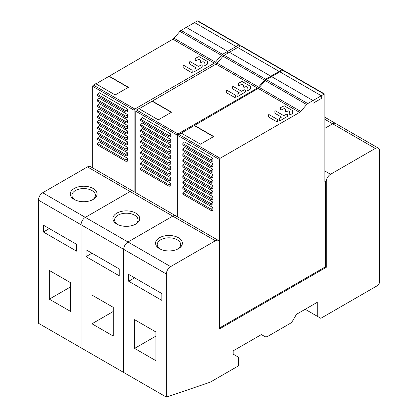 <?xml version="1.0" encoding="UTF-8"?>
<svg xmlns="http://www.w3.org/2000/svg" width="418" height="418" viewBox="0 0 418 418"><rect width="100%" height="100%" fill="white"/><g stroke="black" fill="none" stroke-linecap="round" stroke-linejoin="round"><path stroke-width="0.63" d="M317.267 316.264L317.267 302.313L296.456 314.326L293.107 320.131A6.698 3.866 -60 0 1 289.752 323.668L268.084 336.176A6.698 3.866 -60 0 1 264.735 336.511L261.386 334.578L233.166 350.869L233.166 354.15L238.615 357.296L238.615 365.776L210.186 382.193L166.354 397.1L166.354 273.994A6.03 3.48 -60 0 1 170.622 266.611L215.395 240.758A6.03 3.48 -60 0 1 218.41 240.46A6.03 3.48 -60 0 1 219.659 243.219L219.659 328.846L326.27 267.295L326.27 181.668A6.03 3.48 -60 0 1 330.539 174.28L375.312 148.432A6.03 3.48 -60 0 1 378.327 148.134A6.03 3.48 -60 0 1 379.575 150.893L379.575 281.659A3.349 1.933 -60 0 1 377.208 285.76L320.825 318.312L305.187 309.289M264.735 336.511L261.386 334.578M326.27 267.295L325.444 266.815L325.444 181.187L324.849 181.532L324.849 94.536A1.003 0.58 -60 0 0 324.645 94.076A1.003 0.58 -60 0 0 324.138 94.128L321.311 95.759L321.311 98.496L313.025 103.283L313.025 100.545L307.794 103.565A3.516 2.033 -60 0 0 306.666 104.531L265.205 80.596L259.291 87.487A3.516 2.033 -60 0 1 258.162 88.449L181.281 133.112M324.849 128.326L332.671 123.812L324.849 128.326M166.354 397.1L38.425 323.239L38.425 200.133A6.03 3.48 120 0 1 42.688 192.75L87.461 166.897A6.03 3.48 120 0 1 90.481 166.599L133.123 191.219A6.03 3.48 120 0 0 130.108 191.517A6.03 3.48 -60 0 1 133.123 191.219L175.769 215.84A6.03 3.48 120 0 0 172.754 216.137L127.976 241.991L172.754 216.137A6.03 3.48 -60 0 1 175.769 215.84L218.41 240.46M42.688 192.75L85.329 217.37L130.108 191.517L85.329 217.37A6.03 3.48 120 0 0 81.066 224.753A6.03 3.48 -60 0 1 85.329 217.37L127.976 241.991A6.03 3.48 120 0 0 123.712 249.374L123.712 372.48L123.712 249.374A6.03 3.48 -60 0 1 127.976 241.991L170.622 266.611M324.849 117.254L335.685 123.514A6.03 3.48 120 0 0 332.671 123.812A6.03 3.48 -60 0 1 335.685 123.514L378.327 148.134M178.439 237.748A13.402 7.738 0 0 0 159.483 237.748A13.402 7.738 0 0 0 159.483 248.689L159.483 248.689A13.402 7.738 0 0 0 178.439 248.689A13.402 7.738 0 0 0 178.439 237.748M134.612 319.681L134.612 348.403L155.93 360.718L155.93 331.991L134.612 319.681M161.855 293.556L128.687 274.407L128.687 281.246L161.855 300.396L161.855 293.556M134.612 348.403L155.93 336.093M128.687 281.246L134.612 277.824M177.807 249.034A11.725 6.772 0 0 0 180.686 244.587A11.725 6.772 0 0 0 177.253 239.801A11.725 6.772 0 0 0 160.669 239.801A11.725 6.772 0 0 0 157.236 244.587A11.725 6.772 0 0 0 160.115 249.034M81.066 347.86L81.066 224.753L81.066 347.86M135.793 213.128A13.402 7.738 0 0 0 116.841 213.128A13.402 7.738 0 0 0 116.841 224.069L116.841 224.069A13.402 7.738 0 0 0 135.793 224.069A13.402 7.738 0 0 0 135.793 213.128M91.965 295.061L91.965 323.783L113.288 336.093L113.288 307.371L91.965 295.061M119.208 268.936L86.04 249.786L86.04 256.626L119.208 275.775L119.208 268.936M91.965 323.783L113.288 311.473M86.04 256.626L91.965 253.203M135.16 224.414A11.725 6.772 0 0 0 138.044 219.967A11.725 6.772 0 0 0 134.612 215.181A11.725 6.772 0 0 0 118.028 215.181A11.725 6.772 0 0 0 114.589 219.967A11.725 6.772 0 0 0 117.474 224.414M326.27 181.668L325.444 181.187M219.659 327.89L325.444 266.815M259.291 87.487L300.746 111.423A3.516 2.033 120 0 1 299.617 112.39L220.134 158.276A1.003 0.58 -60 0 0 219.424 159.509L219.424 241.74M300.746 111.423L306.666 104.531M265.205 80.596A3.516 2.033 120 0 1 266.334 79.629L282.678 70.193A1.003 0.58 120 0 1 283.185 70.14L324.645 94.076M177.964 217.109L177.964 135.573A1.003 0.58 120 0 1 178.674 134.34L181.046 132.971L200.473 144.189L213.739 136.529L194.313 125.311M313.025 100.545L271.564 76.609L313.025 100.545L313.025 103.283L321.311 98.496L321.311 95.759L279.856 71.823L321.311 95.759L313.025 100.545M212.908 182.979L212.908 180.221L184.479 163.804L182.823 165.46L182.823 166.829L211.252 183.241L212.908 182.979M212.908 172.038L212.908 169.274L184.479 152.863L182.823 154.519L211.252 170.931L211.252 172.3L212.908 172.038M212.908 199.396L212.908 196.632L184.479 180.221L182.823 181.872L182.823 183.241L211.252 199.652L212.908 199.396M212.908 204.867L212.908 202.103L184.479 185.691L182.823 187.342L211.252 203.759L211.252 205.128L212.908 204.867M212.908 210.338L212.908 207.574L184.479 191.162L182.823 192.818L211.252 209.23L211.252 210.599L212.908 210.338M212.908 177.509L212.908 174.745L184.479 158.333L182.823 159.989L211.252 176.401L211.252 177.77L212.908 177.509M212.908 193.921L212.908 191.162L184.479 174.745L182.823 176.401L211.252 192.813L211.252 194.182L212.908 193.921M212.908 188.45L212.908 185.691L184.479 169.274L182.823 170.931L211.252 187.342L211.252 188.711L212.908 188.45M212.908 161.097L212.908 158.333L184.479 141.921L182.823 143.573L211.252 159.989L211.252 161.353L212.908 161.097M212.908 166.568L212.908 163.804L184.479 147.392L182.823 149.043L211.252 165.46L211.252 166.829L212.908 166.568M182.823 165.46L211.252 181.872L211.252 183.241M211.252 181.872L212.908 180.221M211.252 170.931L212.908 169.274M182.823 154.519L182.823 155.883L211.252 172.3M182.823 181.872L211.252 198.289L211.252 199.652M211.252 198.289L212.908 196.632M211.252 203.759L212.908 202.103M182.823 187.342L182.823 188.711L211.252 205.128M211.252 209.23L212.908 207.574M182.823 192.818L182.823 194.182L211.252 210.599M211.252 176.401L212.908 174.745M182.823 159.989L182.823 161.353L211.252 177.77M211.252 192.813L212.908 191.162M182.823 176.401L182.823 177.77L211.252 194.182M211.252 187.342L212.908 185.691M182.823 170.931L182.823 172.3L211.252 188.711M211.252 159.989L212.908 158.333M182.823 143.573L182.823 144.941L211.252 161.353M211.252 165.46L212.908 163.804M182.823 149.043L182.823 150.412L211.252 166.829M213.504 136.665L194.313 125.588M276.831 121.784L268.497 116.977L268.377 114.783L269.082 114.61L277.411 119.423L277.536 121.617L276.831 121.784M274.814 111.068L275.519 110.895L283.676 115.608L286.774 114.156L287.48 114.328L287.48 116.356L279.997 120.771L279.292 120.603L279.292 118.576L281.46 117.129L274.934 113.262L274.814 111.068M284.261 108.518L281.168 109.965L280.457 109.798L280.582 107.604L284.261 105.811L292.621 110.639L292.741 113.315L289.94 115.034L289.235 114.861L289.235 112.834L290.113 111.893L288.357 110.88L286.429 111.653L285.724 111.486L285.724 109.459L284.261 108.518M282.474 69.733A1.003 0.58 -60 0 0 281.967 69.78L279.146 71.41L279.146 72.23L279.146 71.41L237.685 47.474L240.512 45.844A1.003 0.58 120 0 1 241.014 45.792L282.474 69.733A1.003 0.58 -60 0 1 282.678 70.193L324.138 94.128M258.58 87.075L264.495 80.183A3.516 2.033 -60 0 1 265.623 79.216L270.854 76.201L229.393 52.26L237.685 47.474L279.146 71.41L270.854 76.201L229.393 52.26L224.163 55.28A3.516 2.033 120 0 0 223.034 56.247L217.12 63.139L258.58 87.075A3.516 2.033 120 0 1 257.451 88.041L177.964 133.932A1.003 0.58 -60 0 0 177.253 135.16L177.253 216.696M270.854 76.201L270.854 77.022L270.854 76.201M217.12 63.139A3.516 2.033 -60 0 1 215.991 64.106L139.11 108.764M135.793 192.761L135.793 111.225A1.003 0.58 120 0 1 136.503 109.997L138.875 108.628L158.302 119.841L171.568 112.181L152.142 100.968M170.737 158.631L170.737 155.872L142.308 139.455L140.652 141.112L140.652 142.481L169.081 158.892L170.737 158.631M170.737 147.69L170.737 144.931L142.308 128.514L140.652 130.17L169.081 146.582L169.081 147.951L170.737 147.69M170.737 175.048L170.737 172.284L142.308 155.872L140.652 157.529L140.652 158.892L169.081 175.309L170.737 175.048M170.737 180.519L170.737 177.754L142.308 161.343L140.652 162.999L169.081 179.411L169.081 180.78L170.737 180.519M170.737 185.989L170.737 183.23L142.308 166.813L140.652 168.47L169.081 184.881L169.081 186.25L170.737 185.989M170.737 153.16L170.737 150.402L142.308 133.985L140.652 135.641L169.081 152.053L169.081 153.422L170.737 153.16M170.737 169.577L170.737 166.813L142.308 150.402L140.652 152.053L169.081 168.47L169.081 169.839L170.737 169.577M170.737 164.107L170.737 161.343L142.308 144.931L140.652 146.582L169.081 162.999L169.081 164.363L170.737 164.107M170.737 136.749L170.737 133.985L142.308 117.573L140.652 119.229L169.081 135.641L169.081 137.01L170.737 136.749M170.737 142.219L170.737 139.455L142.308 123.044L140.652 124.7L169.081 141.112L169.081 142.481L170.737 142.219M140.652 141.112L169.081 157.523L169.081 158.892M169.081 157.523L170.737 155.872M169.081 146.582L170.737 144.931M140.652 130.17L140.652 131.539L169.081 147.951M140.652 157.529L169.081 173.94L169.081 175.309M169.081 173.94L170.737 172.284M169.081 179.411L170.737 177.754M140.652 162.999L140.652 164.363L169.081 180.78M169.081 184.881L170.737 183.23M140.652 168.47L140.652 169.839L169.081 186.25M169.081 152.053L170.737 150.402M140.652 135.641L140.652 137.01L169.081 153.422M169.081 168.47L170.737 166.813M140.652 152.053L140.652 153.422L169.081 169.839M169.081 162.999L170.737 161.343M140.652 146.582L140.652 147.951L169.081 164.363M169.081 135.641L170.737 133.985M140.652 119.229L140.652 120.593L169.081 137.01M169.081 141.112L170.737 139.455M140.652 124.7L140.652 126.064L169.081 142.481M171.333 112.322L152.142 101.24M234.66 97.441L226.326 92.629L226.206 90.434L226.911 90.267L235.245 95.074L235.365 97.269L234.66 97.441M232.643 86.719L233.349 86.552L241.505 91.26L244.603 89.813L245.309 89.98L245.309 92.007L237.826 96.427L237.121 96.255L237.121 94.233L239.289 92.78L232.763 88.914L232.643 86.719M242.09 84.17L238.997 85.617L238.291 85.45L238.412 83.255L242.09 81.468L250.45 86.296L250.575 88.966L247.769 90.685L247.064 90.518L247.064 88.491L247.942 87.545L246.186 86.531L244.258 87.305L243.553 87.137L243.553 85.11L242.09 84.17M93.151 188.508A13.402 7.738 0 0 0 74.195 188.508A13.402 7.738 0 0 0 74.195 199.449L74.195 199.449A13.402 7.738 0 0 0 93.151 199.449A13.402 7.738 0 0 0 93.151 188.508M49.319 270.441L49.319 299.163L70.642 311.473L70.642 282.751L49.319 270.441M76.567 244.316L43.399 225.166L43.399 232.006L76.567 251.155L76.567 244.316M49.319 299.163L70.642 286.852M43.399 232.006L49.319 228.583M92.519 199.794A11.725 6.772 0 0 0 95.398 195.347A11.725 6.772 0 0 0 91.965 190.561A11.725 6.772 0 0 0 75.381 190.561A11.725 6.772 0 0 0 71.948 195.347A11.725 6.772 0 0 0 74.827 199.794M239.352 44.836A1.003 0.58 -60 0 0 238.85 44.888L236.024 46.518L236.024 48.431L236.024 46.518L194.563 22.582L197.39 20.952A1.003 0.58 120 0 1 197.892 20.9L239.352 44.836A1.003 0.58 -60 0 1 239.561 45.296L239.561 46.393M215.458 62.183L221.378 55.291A3.516 2.033 -60 0 1 222.507 54.324L227.732 51.304L186.271 27.369L194.563 22.582L236.024 46.518L227.732 51.304L186.271 27.369L181.046 30.389A3.516 2.033 120 0 0 179.918 31.35L173.998 38.247L215.458 62.183A3.516 2.033 120 0 1 214.329 63.144L134.847 109.035A1.003 0.58 -60 0 0 134.136 110.268L134.136 191.805M227.732 51.304L227.732 53.222L227.732 51.304M173.998 38.247A3.516 2.033 -60 0 1 172.869 39.208L95.994 83.866M92.676 167.864L92.676 86.333A1.003 0.58 120 0 1 93.386 85.1L95.753 83.731L115.18 94.949L128.451 87.289L109.025 76.071M127.621 133.739L127.621 130.975L99.191 114.563L97.53 116.22L97.53 117.583L125.964 134L127.621 133.739M127.621 122.798L127.621 120.034L99.191 103.622L97.53 105.273L125.964 121.69L125.964 123.059L127.621 122.798M127.621 150.151L127.621 147.392L99.191 130.975L97.53 132.631L97.53 134L125.964 150.412L127.621 150.151M127.621 155.627L127.621 152.863L99.191 136.451L97.53 138.102L125.964 154.519L125.964 155.883L127.621 155.627M127.621 161.097L127.621 158.333L99.191 141.921L97.53 143.573L125.964 159.989L125.964 161.358L127.621 161.097M127.621 128.269L127.621 125.504L99.191 109.093L97.53 110.749L125.964 127.161L125.964 128.53L127.621 128.269M127.621 144.68L127.621 141.921L99.191 125.504L97.53 127.161L125.964 143.573L125.964 144.941L127.621 144.68M127.621 139.21L127.621 136.451L99.191 120.034L97.53 121.69L125.964 138.102L125.964 139.471L127.621 139.21M127.621 111.852L127.621 109.093L99.191 92.676L97.53 94.332L125.964 110.749L125.964 112.113L127.621 111.852M127.621 117.327L127.621 114.563L99.191 98.152L97.53 99.803L125.964 116.22L125.964 117.583L127.621 117.327M97.53 116.22L125.964 132.631L125.964 134M125.964 132.631L127.621 130.975M125.964 121.69L127.621 120.034M97.53 105.273L97.53 106.642L125.964 123.059M97.53 132.631L125.964 149.043L125.964 150.412M125.964 149.043L127.621 147.392M125.964 154.519L127.621 152.863M97.53 138.102L97.53 139.471L125.964 155.883M125.964 159.989L127.621 158.333M97.53 143.573L97.53 144.941L125.964 161.358M125.964 127.161L127.621 125.504M97.53 110.749L97.53 112.113L125.964 128.53M125.964 143.573L127.621 141.921M97.53 127.161L97.53 128.53L125.964 144.941M125.964 138.102L127.621 136.451M97.53 121.69L97.53 123.059L125.964 139.471M125.964 110.749L127.621 109.093M97.53 94.332L97.53 95.701L125.964 112.113M125.964 116.22L127.621 114.563M97.53 99.803L97.53 101.172L125.964 117.583M128.211 87.425L109.025 76.348M191.538 72.544L183.209 67.737L183.089 65.542L183.795 65.37L192.123 70.182L192.243 72.377L191.538 72.544M189.521 61.827L190.232 61.655L198.388 66.368L201.486 64.915L202.192 65.088L202.192 67.11L194.704 71.53L193.999 71.363L193.999 69.336L196.167 67.888L189.647 64.022L189.521 61.827M198.973 59.272L195.875 60.725L195.169 60.558L195.29 58.358L198.973 56.571L207.333 61.399L207.453 64.074L204.653 65.788L203.947 65.621L203.947 63.593L204.82 62.653L203.07 61.639L201.142 62.413L200.436 62.245L200.436 60.218L198.973 59.272M324.849 170.999L330.539 174.28M375.312 148.432L324.849 119.297M215.395 240.758L87.461 166.897M166.354 273.994L38.425 200.133M266.334 79.629L307.794 103.565M299.617 112.39L258.162 88.449M178.674 134.34L220.134 158.276M219.424 159.509L177.964 135.573M224.163 55.28L265.623 79.216M264.495 80.183L223.034 56.247M257.451 88.041L215.991 64.106M136.503 109.997L177.964 133.932M177.253 135.16L135.793 111.225M281.967 69.78L240.512 45.844M181.046 30.389L222.507 54.324M221.378 55.291L179.918 31.35M214.329 63.144L172.869 39.208M93.386 85.1L134.847 109.035M134.136 110.268L92.676 86.333M238.85 44.888L197.39 20.952"/></g></svg>

